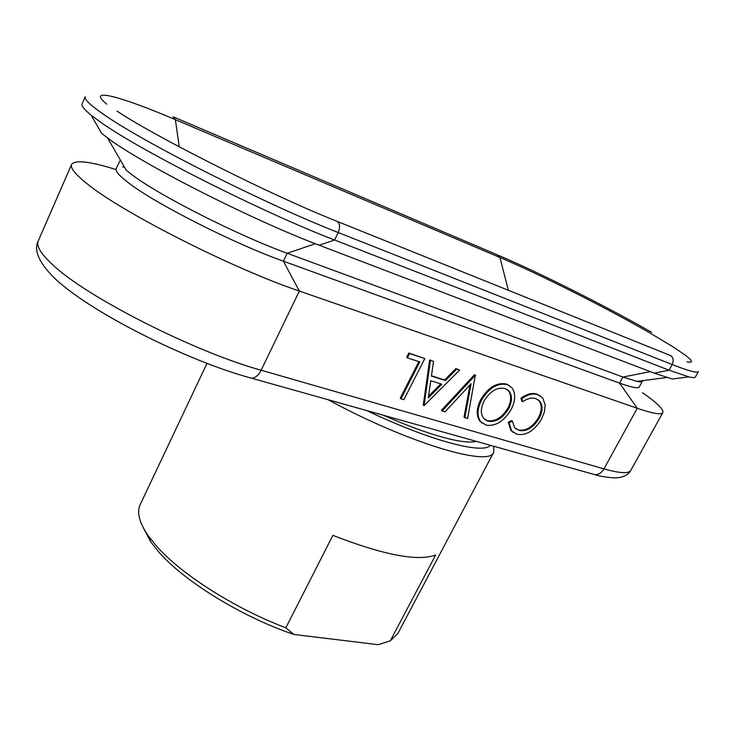 <?xml version="1.0" encoding="UTF-8"?>
<svg xmlns="http://www.w3.org/2000/svg" width="736" height="736" viewBox="0 0 736 736"><rect width="100%" height="100%" fill="white"/><g stroke="black" fill="none" stroke-linecap="round" stroke-linejoin="round"><path stroke-width="1.1" d="M688.841 376.878L672.262 379.022L654.184 373.124L669.061 370.217L672.189 364.532C688.657 370.981 697.406 373.318 698.436 371.551L695.437 376.942C694.959 377.807 692.76 377.789 688.841 376.878L669.061 370.217L334.586 240.01C263.534 212.925 138.92 150.034 99.746 121.578L91.043 115.11C84.217 109.572 81.227 105.855 82.082 103.969L85.201 96.747C84.106 99.194 90.059 104.944 103.068 113.979C142.462 142.066 267.26 205.013 338.22 232.521C340.612 225.961 339.71 222.024 335.506 220.717C269.946 194.736 152.941 135.406 117.024 111.108M642.546 380.678L642.445 381.128C642.004 381.938 640.191 382.03 637.008 381.395L622.904 377.044L287.196 253.267C238.887 235.833 159.684 195.804 132.48 175.122L126.288 170.255L107.566 137.982M174.174 117.245L497.223 254.803L499.937 257.49C539.46 274.215 605.728 307.528 649.281 332.589L673.937 347.401L686.081 355.718L690.506 359.527L691.656 361.753L689.356 362.241L686.881 361.808M654.184 373.124L319.176 245.189C255.107 221.242 145.13 165.71 109.59 139.444L101.706 133.446L91.043 115.11M642.445 381.128L639.234 386.989C638.186 388.718 631.635 387.43 619.592 383.116L283.397 261.197C235.032 244.048 155.949 204.065 128.901 183.135C119.342 175.904 115.101 171.046 116.168 168.572L120.354 160.016M642.546 392.739C657.101 402.914 663.863 409.52 662.832 412.574C661.397 415.04 652.878 413.604 637.256 408.278L299.35 291.06C233.478 268.898 121.9 212.419 86.977 183.65C75.21 174.276 70.086 167.863 71.594 164.441C74.962 159.675 89.764 161.377 116.003 169.556M476.284 441.352C470.102 443.026 458.795 441.628 442.345 437.147C425.592 432.483 405.913 425.169 383.29 415.224M415.389 424.24L465.502 438.343M400.991 398.82L419.768 361.891L407.413 357.862L409.593 353.574L424.782 358.579L403.862 399.666L400.991 398.82L400.228 398.24L418.858 361.597M407.413 357.862L406.64 357.3L408.802 353.013L424.782 358.579M429.658 359.895L433.504 361.459L431.416 376.078L445.4 380.53L444.618 379.978L455.897 368.552L459.641 370.079L424.046 405.646L423.274 405.067L429.658 359.895L433.504 361.459M431.462 375.774L444.618 379.978M464.802 417.708L471.114 383.714L445.013 411.847L442.115 410.992L475.3 375.24L467.608 418.536L464.03 417.137L470.01 384.919M442.115 410.992L441.342 410.421L474.508 374.698L475.677 375.369M512.992 432.271L510.839 430.348L508.272 422.243L511.621 420.624L512.403 421.176L514.639 427.644L518.19 429.861C525.762 431.296 532.514 427.239 538.439 417.68C541.99 410.578 542.165 404.892 538.954 400.623L537.74 399.492M515.826 428.812L518.19 429.861M518.972 430.413C526.544 431.848 533.287 427.782 539.221 418.223C542.782 411.111 542.956 405.426 539.746 401.157L535.698 398.572C531.797 397.366 527.454 398.424 522.689 401.755L521.898 401.212L520.95 398.259C526.801 393.926 532.137 392.564 536.949 394.156L540.334 395.885M482.227 423.191L479.936 421.13C476.118 415.628 476.376 408.48 480.7 399.676C488.115 387.421 496.653 382.205 506.322 384.026L509.496 385.655M106.812 104.19C85.293 86.646 120.925 96.388 175.37 119.655L179.234 146.832M122.7 166.906L124.439 167.063M508.346 290.278L499.937 257.49L175.37 119.655L172.978 116.739M539.221 418.223L538.439 417.68M522.689 401.755L521.741 398.802L520.95 398.259M521.741 398.802C527.592 394.468 532.928 393.098 537.74 394.689L536.949 394.156M537.74 394.689L542.644 397.817L545.201 404.864L544.428 411.893L541.457 419.216C534.235 430.946 526.01 435.942 516.782 434.203L511.612 430.9L509.045 422.795L508.272 422.243M509.045 422.795L512.403 421.176M507.113 384.569L511.833 387.642C515.816 393.208 515.614 400.439 511.244 409.317C504.086 421.259 495.696 426.53 486.064 425.132L480.709 421.691C476.891 416.19 477.149 409.041 481.482 400.228C488.897 387.964 497.444 382.748 507.113 384.569L506.322 384.026M481.482 400.228L480.7 399.676M508.751 408.563C512.256 401.378 512.357 395.563 509.064 391.138L505.126 388.571C497.223 386.897 490.194 391.046 484.058 401.046C480.58 408.213 480.47 413.972 483.736 418.315L488.005 421.176C495.889 422.473 502.808 418.269 508.751 408.563L507.969 408.011C511.465 400.826 511.566 395.02 508.272 390.595L507.076 389.454M484.987 419.594L488.005 421.176M487.232 420.615C495.116 421.912 502.026 417.708 507.969 408.011M475.3 375.24L474.508 374.698M445.4 380.53L456.688 369.104L455.897 368.552M456.688 369.104L459.641 370.079M424.046 405.646L430.45 360.456M441.784 384.201L430.753 380.714L428.297 397.872L441.784 384.201M428.527 396.29L440.772 383.879M409.593 353.574L408.802 353.013M207.009 363.354L140.245 504.473C136.602 512.155 139.214 522.505 148.074 535.523L155.876 545.367C180.219 573.629 234.186 608.267 285.844 627.799L293.83 634.441L378.221 644.699L390.273 640.872L397.863 633.475L493.755 452.226C490.148 467.415 407.827 443.1 328.017 399.694M293.83 634.441C241.546 616.805 183.393 580.796 158.304 551.43L150.816 541.944L143.308 527.758M366.85 410.605C430.017 440.772 483.313 454.664 490.36 445.308M493.764 446.264L493.755 452.226M390.273 640.872L435.657 554.999C417.919 561.642 383.658 555.091 332.884 535.366L285.844 627.799M591.67 473.772L594.936 474.692C598.653 474.674 601.662 472.742 603.962 468.887L637.256 408.278L619.592 383.116L622.904 377.044L650.33 371.652M319.176 245.189L334.586 240.01L338.22 232.521L672.189 364.532C674.167 359.499 673.054 356.279 668.849 354.881L337.686 221.591M248.464 377.347L251.648 378.23C255.374 377.918 258.538 375.25 261.142 370.217L299.35 291.06L283.397 261.197L287.196 253.267L315.385 243.726M662.832 412.574L630.826 470.35C628.82 473.837 619.868 473.349 603.962 468.887L261.142 370.217C194.396 351.937 84.511 296.056 51.704 263.856C40.618 253.414 36.128 245.787 38.235 240.985C33.746 249.697 38.355 261.271 52.072 275.706C85.597 310.077 186.788 360.888 251.648 378.23L435.353 429.852M637.008 381.395L666.733 377.522M651.627 332.341C606.574 306.498 539.856 272.918 498.502 255.346M630.826 470.35C627.937 475.346 622.444 477.857 614.339 477.866C606.004 477.287 599.536 476.229 594.936 474.692L453.137 434.847M71.594 164.441L38.235 240.985M538.954 400.623L539.746 401.157M510.839 430.348L511.612 430.9M479.936 421.13L480.709 421.691M508.272 390.595L509.064 391.138M150.816 541.944L148.074 535.523"/></g></svg>
